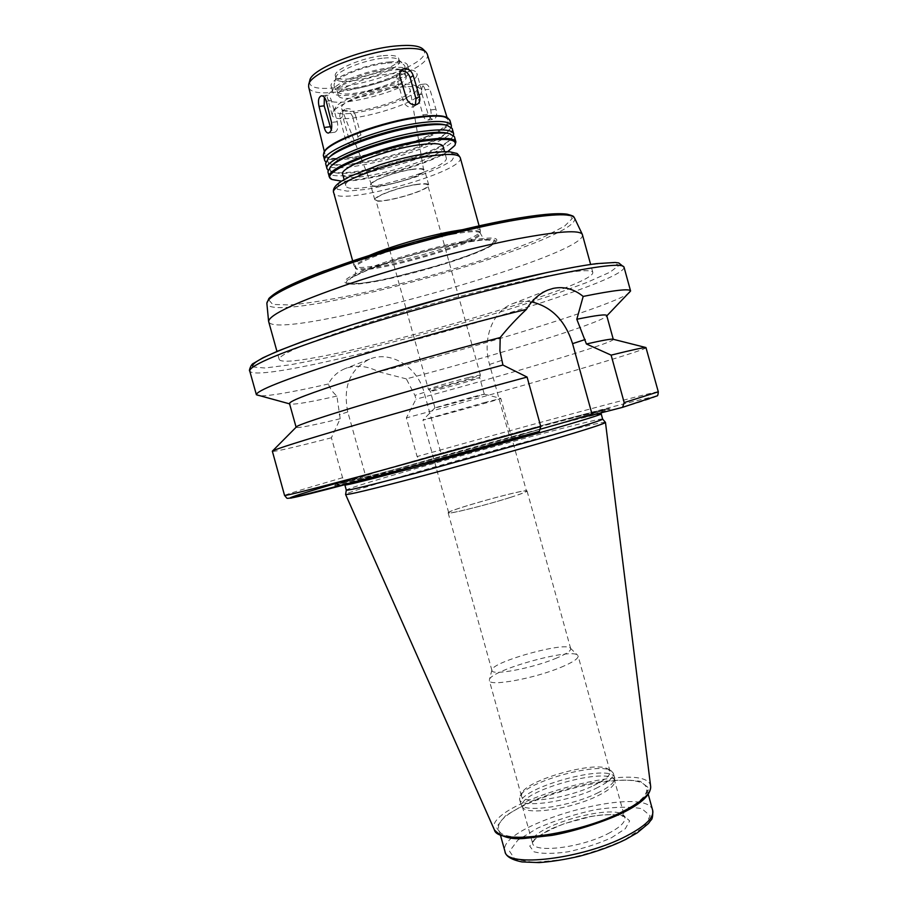 <?xml version="1.0" encoding="UTF-8"?>
<svg xmlns="http://www.w3.org/2000/svg" width="908" height="908" viewBox="0 0 908 908"><rect width="100%" height="100%" fill="white"/><g stroke="black" fill="none" stroke-linecap="round" stroke-linejoin="round"><path stroke-width="0.68" stroke-dasharray="4.54 3.41" d="M324.372 97.315L326.732 95.192C328.719 95.215 330.285 97.031 331.409 100.64L337.265 121.717C338.423 127.551 337.583 131.058 334.746 132.25L331.261 129.833M355.369 114.987C352.894 109.312 349.342 107.462 344.722 109.403C342.656 111.048 341.998 113.432 342.736 116.553L348.275 136.529C350.681 142.079 354.165 143.941 358.728 142.136C360.919 140.49 361.634 138.061 360.885 134.849L355.369 114.987L352.679 116.814C350.17 111.207 346.595 109.369 341.976 111.321C339.989 112.91 339.354 115.271 340.057 118.392L345.278 138.515C347.446 144.19 350.829 146.109 355.403 144.293C357.695 142.579 358.512 140.093 357.854 136.824L352.679 116.814M425.114 89.733C424.025 86.283 422.436 84.546 420.347 84.546C417.294 85.738 416.295 89.166 417.374 94.829L422.924 114.862C424.025 118.369 425.648 120.117 427.781 120.106C430.789 118.925 431.765 115.532 430.71 109.947L425.114 89.733L429.825 89.188C428.712 85.749 427.18 84.013 425.216 83.99C422.095 85.182 421.051 88.609 422.05 94.273L428.145 114.192C429.416 117.665 431.232 119.391 433.57 119.345C436.555 118.176 437.35 114.828 435.965 109.289L429.825 89.188M415.41 104.829L413.81 106.508C409.077 108.358 405.445 106.315 402.902 100.391L397.012 79.109C396.229 75.795 396.909 73.276 399.043 71.573L400.825 70.767M406.33 378.886L378.852 371.815C367.014 365.742 355.72 364.698 344.983 368.682C337.628 371.724 332.101 376.82 328.424 383.982C329.672 388.068 332.498 392.097 336.891 396.07L340.205 418.724L331.409 437.781L342.554 477.733L345.233 480.707L365.515 475.554L347.787 411.937C342.747 386.695 349.989 369.113 369.511 359.171C390.644 350.159 417.635 367.059 424.093 392.415L441.163 453.898L419.825 459.369L417.09 456.531L406.353 417.896L416 399.179L414.956 395.411L406.33 378.886C493.895 355.993 598.61 323.781 606.294 316.404L606.816 315.87M365.515 475.554L375.469 471.944L431.414 455.952L441.163 453.898M629.812 292.478C617.451 304.032 483.033 345.63 378.852 371.815M328.424 383.982C289.641 392.789 266.112 396.683 257.815 395.65M336.891 396.07C310.684 402.017 295.145 404.673 290.299 404.037L289.493 403.549M340.205 418.724C312.386 425.466 297.699 428.349 296.144 427.362L296.246 427.089M331.409 437.781C294.181 447.372 274.454 451.9 272.23 451.367M371.86 473.738L334.7 485.417C328.492 488.402 427.384 462.183 517.049 436.816L539.307 431.402M375.469 471.944L335.79 484.305C335.994 484.883 354.608 480.264 391.654 470.412L520.976 434.807L517.049 436.816M531.736 301.91C525.028 300.752 518.593 301.377 512.441 303.771C492.772 311.047 482.023 338.707 489.537 364.46L510.126 438.814M540.952 429.053L520.976 434.807M528.921 279.698C570.088 271.106 591.38 268.666 592.81 272.366C596.454 288.381 284.295 374.947 279.176 359.341C279.278 354.358 306.257 343.008 360.113 325.302C412.368 308.482 481.376 289.856 528.921 279.698M582.448 234.707C587.555 256.067 275.283 342.668 268.666 321.727M463.194 241.392C490.672 236.511 501.307 236.954 495.11 242.72C480.514 256.045 367.025 287.518 347.651 283.614C339.581 281.821 348.456 275.964 374.289 266.044C399.452 256.737 436.827 246.363 463.194 241.392M462.478 242.606C489.378 237.817 499.809 238.225 493.782 243.843C479.572 256.839 368.239 287.711 349.364 283.886C341.51 282.138 350.238 276.407 375.526 266.725C400.144 257.622 436.68 247.487 462.478 242.606M451.991 233.265C469.584 230.133 478.947 229.803 480.082 232.289L480.105 232.788C480.23 242.913 360.51 276.111 355.403 267.372L355.153 266.941C350.783 261.833 411.778 240.359 451.991 233.265M461.752 229.803C473.454 228.249 479.662 228.464 480.389 230.473L480.4 230.984C480.502 241.324 359.454 274.897 354.211 265.976L353.961 265.533C353.553 263.445 358.762 260.051 369.59 255.364M422.799 156.301C437.202 154.315 445.011 154.78 446.225 157.708C451.038 168.843 347.378 197.592 345.778 185.572C341.805 179.341 390.179 160.705 422.799 156.301M443.127 146.506C448.075 158.14 344.404 186.889 342.656 174.37M447.633 151.704C427.01 165.199 366.094 182.088 341.465 181.146M455.385 144.508C448.302 159.91 345.131 188.523 331.114 178.967M454.465 136.711C460.526 151.806 330.467 187.877 327.901 171.816M447.042 133.079C452.275 134.441 452.944 137.029 449.074 140.831C435.25 155.563 354.075 178.082 334.632 172.565C329.354 171.306 328.605 168.74 332.385 164.881M453.569 135.36L451.106 138.833C436.612 154.258 352.236 177.662 331.863 171.896L327.97 170.193M452.184 128.482C458.381 144.054 328.31 180.124 325.609 163.588M444.489 124.68C450.039 126.121 450.765 128.857 446.645 132.886C432.514 147.891 352.463 170.08 332.623 164.507C327.016 163.179 326.233 160.455 330.251 156.358M451.321 127.12L448.677 130.9C433.854 146.597 350.658 169.671 329.865 163.849L325.654 161.976M449.914 120.253C456.236 136.291 326.154 172.372 323.316 155.359M446.997 117.541C471.297 131.762 310.911 176.243 324.417 151.534M419.099 117.075C436.555 115.021 446.134 115.974 447.826 119.97C454.545 135.53 327.221 170.84 324.962 154.042C320.013 145.303 379.067 121.695 419.099 117.075M427.203 53.947C434.841 72.526 311.66 106.69 308.629 86.828M422.844 48.998C441.629 66.602 302.784 105.101 309.821 80.347M383.199 55.66C392.506 54.855 397.67 55.774 398.691 58.43C402.732 68.35 337.027 86.578 335.381 75.977C332.498 70.245 362.417 57.386 383.199 55.66M383.868 58.089C391.666 57.363 396.603 57.919 398.68 59.746L399.35 60.813C403.379 70.665 337.663 88.893 336.051 78.36L336.062 77.112C336.834 70.938 364.766 59.724 383.868 58.089M387.489 63.083C396.16 62.266 401.642 62.856 403.924 64.854C415.478 75.285 329.672 99.085 334.212 84.183C335.007 77.441 366.208 64.967 387.489 63.083M389.033 61.982C400.201 60.984 406.375 62.039 407.567 65.149C412.289 76.851 333.213 98.779 331.227 86.317C327.754 79.586 363.96 64.15 389.033 61.982M390.622 67.725C401.779 66.681 407.942 67.703 409.122 70.756C413.787 82.265 334.723 104.193 332.793 91.924C329.354 85.318 365.572 69.961 390.622 67.725M388.374 69.314C398.306 68.384 403.799 69.28 404.854 71.993C409.043 82.197 338.752 101.696 337.095 90.789C334.065 84.909 366.162 71.312 388.374 69.314M389.646 73.888C399.565 72.935 405.047 73.798 406.092 76.488C410.246 86.544 339.955 106.043 338.332 95.272C335.336 89.472 367.445 75.932 389.646 73.888M395.332 69.893C408.339 68.679 415.512 69.825 416.863 73.344C422.186 86.68 329.797 112.297 327.493 98.132C323.441 90.528 365.981 72.561 395.332 69.893M400.11 87.168C409.746 86.124 416.261 86.453 419.655 88.167L421.516 90.187C426.658 102.831 334.28 128.448 332.169 114.964L332.737 112.274C336.573 104.045 374.561 89.756 400.11 87.168M397.068 84.682C405.899 83.729 411.88 84.058 415.024 85.636C434.126 96.259 324.496 126.666 335.404 107.723C338.99 100.096 373.687 87.02 397.068 84.682M393.55 87.089C403.844 86.033 409.383 86.896 410.166 89.654C413.208 99.471 344.075 118.642 341.624 108.665C337.935 103.149 370.816 89.336 393.55 87.089M411.335 169.626C419.053 168.513 423.185 168.752 423.696 170.329C425.75 175.959 372.711 190.669 371.576 184.778C369.25 181.645 394.322 172.021 411.335 169.626M411.812 169.342C419.632 168.218 423.888 168.434 424.569 169.989C427.316 175.755 371.27 191.293 370.657 184.937C368.659 181.623 394.39 171.805 411.812 169.342M416.012 184.494C423.82 183.314 428.054 183.45 428.701 184.914C431.357 190.317 375.31 205.855 374.8 199.862C372.87 196.752 398.635 187.082 416.012 184.494M415.512 184.778C423.06 183.632 427.146 183.768 427.781 185.175C430.347 190.385 376.218 205.401 375.73 199.601C373.869 196.605 398.737 187.275 415.512 184.778M468.891 377.41L480.343 374.981C481.036 375.901 428.304 390.519 428.428 389.373L428.417 389.362C427.293 388.999 452.604 381.508 468.891 377.41M468.789 379.93L479.674 377.592C480.343 378.409 430.188 392.313 430.347 391.269L430.335 391.246C429.28 390.939 453.33 383.846 468.789 379.93M473.454 396.762L484.27 394.163C485.428 394.469 434.115 408.702 434.943 407.84L473.454 396.762M483.998 402.675L500.83 398.442C502.408 398.691 421.732 421.062 422.946 420.041L483.998 402.675M510.251 497.436C520.954 494.009 526.368 491.92 526.492 491.137C527.162 488.141 446.577 510.489 448.7 512.714C447.599 514.677 486.223 505.132 510.251 497.436M510.58 497.368C521.442 493.907 526.924 491.773 527.049 490.99C527.718 487.948 445.998 510.614 448.143 512.872C447.02 514.859 486.2 505.177 510.58 497.368M555.253 658.629C565.843 654.259 570.996 650.957 570.701 648.687L570.372 648.153C565.673 641.366 492.488 661.671 491.943 669.9L491.943 670.535C491.75 675.824 531.498 668.481 555.253 658.629M560.826 667.369C572.698 662.409 578.464 658.606 578.101 655.985L577.704 655.326C572.108 647.461 490.116 670.195 489.367 679.831L489.355 680.591C489.151 686.754 534.074 678.616 560.826 667.369M593.571 785.602C605.227 779.904 610.709 775.137 610.017 771.301L607.929 768.985C595.75 760.677 528.15 779.427 521.986 792.82L521.396 795.873C521.941 804.749 567.33 798.541 593.571 785.602M595.977 788.382C608.292 782.344 614.069 777.282 613.331 773.196L611.084 770.71C598.088 761.88 526.765 781.663 520.171 795.919L519.535 799.21C520.102 808.665 568.215 802.139 595.977 788.382M597.294 793.127C608.678 787.531 614.489 782.696 614.716 778.644L614.602 777.815C611.913 762.028 514.995 788.904 520.817 803.818L521.147 804.59C524.154 813.159 570.587 806.406 597.294 793.127M597.589 795.896C608.791 790.38 614.512 785.602 614.739 781.584L614.614 780.755C611.947 765.104 516.55 791.56 522.316 806.349L522.645 807.121C525.653 815.6 571.336 809.005 597.589 795.896M620.164 812.955C639.141 803.24 647.96 795.056 646.61 788.394C641.366 762.459 489.968 804.443 498.832 829.379C499.559 845.155 576.444 835.496 620.164 812.955M605.454 422.379C603.877 418.929 345.176 490.672 345.596 494.451M602.628 419.065L602.628 419.065C601.448 416.023 345.755 486.926 346.311 490.15L346.311 490.161M581.744 417.294L608.644 408.634C607.282 407.669 510.364 433.672 431.414 455.952M585.864 416.965L610.153 409.02C608.678 408.044 514.121 433.354 435.216 455.6M646.155 347.662C646.19 350.431 513.429 388.942 406.353 417.896M613.07 339.229L613.297 339.41C614.285 342.713 506.812 374.856 416 399.179M606.737 315.575L606.294 316.404M331.409 100.64L326.267 101.242M337.265 121.717L331.522 122.444M342.736 116.553L340.057 118.392M348.275 136.529L345.278 138.515M360.885 134.849L357.854 136.824M417.374 94.829L422.05 94.273M422.924 114.862L428.145 114.192M430.71 109.947L435.965 109.289M397.012 79.109L400.053 77.01M402.902 100.391L406.341 98.121M347.787 411.937L339.115 414.831M424.093 392.415L414.956 395.411M624.034 267.168C626.18 286.304 257.758 388.476 249.734 370.975M342.554 477.733C305.644 488.391 286.315 494.304 284.567 495.462M489.537 364.46L501.647 360.408M546.173 272.718L587.453 264.966L612.094 262.571L619.188 265.25L609.926 272.23L586.772 282.502L552.734 294.975L510.966 308.663C450.47 327.436 380.951 345.993 326.244 357.865L290.412 364.778L264.943 368.012L253.003 366.923M574.514 217.977C584.332 240.688 270.119 327.822 266.85 303.306M508.889 219.793L544.437 214.56L565.979 214.209L572.415 218.363L564.492 226.228L544.164 236.772C525.391 244.774 503.021 253.094 477.063 261.731C435.477 274.897 394.322 285.952 353.621 294.907C328.435 299.992 307.245 303.351 290.049 304.963L272.729 304.441L268.609 299.719M461.9 242.879L484.997 239.655L494.497 241.017L489.31 246.431C478.981 251.675 463.988 257.531 444.341 264.001L383.63 279.8L360.419 283.466L348.297 283.058L350.306 278.404L366.98 270.209L395.445 260.063C418.645 253.014 440.789 247.294 461.9 242.879M452.275 234.309C469.867 231.177 479.231 230.836 480.366 233.299C484.872 242.776 356.458 278.381 355.437 267.951C351.078 262.877 412.073 241.426 452.275 234.309M460.254 157.651C465.986 171.544 335.96 207.603 333.713 192.746M427.929 153.293L446.986 151.931L455.339 154.587L451.832 160.546C443.842 165.755 431.902 171.215 416.012 176.924C398.998 182.281 382.45 186.435 366.367 189.375L347.276 191.157L337.231 189.204L338.65 183.711C345.676 178.501 357.627 172.792 374.505 166.584C393.005 160.693 410.813 156.267 427.929 153.293M608.042 833.635C620.073 827.392 625.657 822.024 624.795 817.518C621.696 800.345 526.345 826.791 532.531 843.112C533.405 853.486 580.916 847.834 608.042 833.635M611.515 837.721L625.306 828.72L629.653 820.911L624.068 815.827C615.76 814.113 604.558 814.328 590.461 816.496C575.763 819.697 562.075 824.089 549.408 829.651L535.402 838.243L529.761 846.143L533.938 851.761C541.701 853.917 553.029 853.929 567.931 851.806C583.719 848.424 598.247 843.725 611.515 837.721M625.09 839.48L644.419 826.689L650.139 815.747L641.888 808.722C630.05 806.418 614.319 806.792 594.695 809.845C574.299 814.317 555.265 820.401 537.604 828.107L517.855 840.104L509.547 851.25L515.006 859.297L533.949 862.407L562.949 859.604C585.512 854.78 606.226 848.072 625.09 839.48M652.716 810.492C647.063 783.093 495.711 825.066 504.984 851.454M621.821 813.137L642.966 799.653L649.231 788.348L640.288 781.345C627.451 779.246 610.426 779.927 589.178 783.4C567.103 788.314 546.446 794.863 527.23 803.035L505.608 815.634L496.313 827.211L501.942 835.405L522.361 838.311L553.903 834.951C578.544 829.583 601.187 822.319 621.821 813.137M650.673 786.555C648.425 757.238 481.229 803.603 494.406 829.889M601.21 413.923C601.221 411.165 343.451 482.659 344.881 485.008M601.119 412.845L602.742 410.439L551.428 426.022L603.377 410.098L555.753 421.88L404.071 463.772L342.906 482.023L346.311 481.921L376.695 474.26L429.598 460.084L551.451 426.011C503.475 439.835 430.301 460.118 381.383 473.023L341.771 482.806C342.282 482.364 343.281 483.011 344.79 484.747M622.582 407.34C672.34 392.46 660.672 394.288 612.752 406.739C564.56 419.258 487.619 440.278 419.825 459.369M658.3 391.813C657.21 390.497 523.814 426.51 417.09 456.531M326.732 95.192L321.421 95.794M334.746 132.25L328.412 133.079M344.722 109.403L341.976 111.321M358.728 142.136L355.403 144.293M420.347 84.546L425.216 83.99M427.781 120.106L433.57 119.357M399.043 71.573L402.176 69.383M413.81 106.508L417.612 104.057M369.511 359.171L344.983 368.682M290.299 404.037L289.573 403.856M335.79 484.305L334.7 485.417M512.441 303.771L547.944 290.015M592.81 272.366L590.631 264.444M279.176 359.341L276.963 351.43M493.782 243.843L495.11 242.72M349.364 283.886L347.651 283.614M480.082 232.289L480.366 233.299C482.897 238.157 485.008 240.438 486.688 240.155C484.656 239.587 476.064 240.609 460.889 243.208C446.781 245.977 431.334 249.711 414.525 254.41C390.826 261.322 377.671 266.089 368.489 269.778C349.943 277.893 355.232 276.452 353.553 277.076C355.141 276.452 355.766 273.41 355.437 267.951L355.153 266.941M480.105 232.788L480.4 230.984M355.403 267.372L354.211 265.976M480.389 230.473L479.095 225.82M353.961 265.533L352.667 260.88M446.225 157.708L444.545 151.67M345.778 185.572L344.098 179.523M449.074 140.831L451.106 138.833M334.632 172.565L331.863 171.896M446.645 132.886L448.677 130.9M332.623 164.507L329.865 163.849M324.372 151.613L324.962 154.042M447.076 117.586L447.826 119.97M399.35 60.813L398.691 58.43M336.051 78.36L335.381 75.977M336.062 77.112L334.212 84.183M398.68 59.746L403.924 64.854M409.122 70.756L407.567 65.149M332.793 91.924L331.227 86.317M406.092 76.488L404.854 71.993M338.332 95.272L337.095 90.789M421.516 90.187L416.863 73.344M332.169 114.964L327.493 98.132M335.404 107.723L332.737 112.274M415.024 85.636L419.655 88.167M423.696 170.329L410.166 89.654M371.576 184.778L341.624 108.665M428.701 184.914L424.569 169.989M374.8 199.862L370.657 184.937M480.343 374.959L427.781 185.175M430.347 391.269L428.428 389.373L375.73 199.601M479.674 377.592L480.343 374.981M484.27 394.163L479.674 377.569M434.943 407.84L430.335 391.246M434.955 407.817L422.958 420.029M484.248 394.151L500.807 398.43L526.492 491.137M448.7 512.714L422.946 420.041M570.701 648.687L527.049 490.99M491.943 670.535L448.143 512.872M491.943 669.9L489.367 679.831M570.372 648.153L577.704 655.326M610.017 771.301L578.101 655.985M521.396 795.873L489.355 680.591M521.986 792.82L520.171 795.919M607.929 768.985L611.084 770.71M614.602 777.815L613.331 773.196M520.817 803.818L519.535 799.21M614.739 781.584L614.716 778.644M522.645 807.121L521.147 804.59M522.316 806.349L532.531 843.112L534.528 839.798C539.59 835.02 549.612 829.606 564.583 823.556L590.983 816.553C616.146 811.639 627.973 817.87 624.795 817.529L614.614 780.755M648.255 794.33L646.61 788.394M500.49 835.315L498.832 829.379M608.644 408.634L610.153 409.02"/><path stroke-width="1.36" d="M331.261 129.833L324.156 105.85L324.372 97.315M319.037 106.463C317.811 100.55 318.606 96.986 321.421 95.794C323.554 95.817 325.178 97.633 326.267 101.242L331.522 122.444C332.305 128.346 331.272 131.887 328.412 133.079C326.596 133.033 325.212 131.161 324.247 127.483L319.037 106.463L324.156 105.85M400.825 70.767C405.161 70.404 408.271 72.697 410.144 77.668L416 98.813L415.41 104.829M400.053 77.01C399.248 73.696 399.951 71.153 402.176 69.383L404.627 68.463C408.668 68.565 411.54 70.938 413.219 75.568L419.462 96.554C420.359 99.925 419.746 102.422 417.612 104.045L415.455 104.829C411.245 104.908 408.214 102.672 406.341 98.121L400.053 77.01M289.573 403.856L256.397 394.764C256.215 390.815 283.637 379.907 338.65 362.076C392.665 344.824 467.506 323.816 526.402 309.39C531.986 300.117 539.17 293.659 547.944 290.027L553.278 288.369C564.016 286.258 573.981 288.948 583.186 296.428C614.103 290.185 629.914 288.381 630.583 290.991L606.816 315.87M296.11 427.237L289.493 403.549C289.516 400.973 310.366 393.028 352.066 379.726C393.096 366.787 450.743 350.352 500.206 337.549C507.595 328.242 516.323 318.867 526.402 309.39M296.246 427.089L296.349 426.987C295.974 424.025 404.117 391.28 502.93 365.05L499.899 350.817L500.206 337.549M345.233 480.707C292.433 496.097 270.811 503.429 310.615 493.543C349.603 483.885 453.728 455.646 539.307 431.402L391.439 472.308L291.139 498.061C285.509 498.22 288.177 499.434 284.567 495.462L272.343 451.174C275.09 449.188 301.683 440.8 352.145 426C401.756 411.528 469.901 392.46 527.094 377.07L502.93 365.05M539.341 431.391L540.759 426.51L527.094 377.07M583.186 296.428L576.807 319.253L586.42 343.984L611.118 355.13L624.182 402.584L622.582 407.34L592.288 415.104L572.585 343.655C565.275 320.672 551.655 306.756 531.736 301.91M592.288 415.104L581.744 417.294L540.952 429.053M276.963 351.43L268.609 321.409C269.392 314.622 296.541 302.012 350.068 283.557C401.983 266.123 470.242 247.929 517.628 238.793C558.136 231.245 579.701 229.781 582.334 234.412L590.631 264.444M369.59 255.364C389.157 246.885 426.703 235.955 451.946 231.404L461.752 229.803M344.098 179.523L342.656 174.37C338.605 167.832 386.921 148.991 419.609 144.769C434.035 142.862 441.878 143.441 443.127 146.506L444.545 151.67M341.465 181.146L332.044 179.489C316.132 173.734 380.861 146.494 426.363 140.706C448.03 138.016 457.53 139.594 454.863 145.428L447.633 151.704M331.919 179.421L329.354 177.049C324.077 168.865 385.276 144.928 426.556 139.684C444.602 137.346 454.386 138.095 455.907 141.943L454.931 145.303M329.354 177.049L327.901 171.816L330.557 166.629C340.579 156.119 391.518 138.515 425.058 134.259C436.203 132.772 444.353 132.568 449.505 133.646L454.465 136.711L455.907 141.943M332.385 164.881L332.657 164.62C342.327 154.496 391.064 137.641 423.207 133.578C433.888 132.159 441.708 131.966 446.679 132.999L447.042 133.079M327.97 170.193L327.062 168.82C321.716 160.364 382.87 136.234 424.195 131.161C442.264 128.902 452.082 129.753 453.637 133.726L453.569 135.36M327.062 168.82L325.609 163.588L328.446 158.083C338.775 147.346 389.339 129.833 422.697 125.735C433.638 124.317 441.719 124.146 446.918 125.225L452.184 128.482L453.637 133.726M330.251 156.358L330.535 156.085C340.5 145.745 388.885 128.981 420.847 125.066C431.345 123.715 439.097 123.556 444.103 124.589L444.489 124.68M325.654 161.976L324.78 160.591C319.344 151.863 380.452 127.529 421.834 122.637C439.926 120.446 449.766 121.4 451.355 125.486L451.321 127.12M324.78 160.591L323.316 155.359L323.963 152.317C328.492 141.864 383.732 121.49 420.336 117.211C434.24 115.498 443.388 115.759 447.792 117.972L449.914 120.253L451.355 125.486M324.417 151.534L324.496 151.398C329.002 141.046 383.551 120.912 419.712 116.689C433.445 115.01 442.491 115.259 446.861 117.461L446.997 117.541M324.372 151.613L308.629 86.828L308.697 84.603C309.889 73.196 362.916 51.881 398.828 48.941C413.174 47.681 422.231 48.726 426 52.074L427.203 53.947L447.076 117.586M308.697 84.603L309.821 80.347C311.013 69.224 362.02 48.68 396.603 45.911C410.427 44.708 419.178 45.74 422.844 48.998L426 52.074M494.406 829.889L345.596 494.474C347.344 495.144 370.748 489.548 415.83 477.676C459.346 466.144 515.562 450.436 554.198 439.041C588.066 429.007 605.159 423.457 605.477 422.413L650.673 786.555C650.82 794.852 641.332 803.694 622.196 813.08C601.244 823.079 571.336 831.989 551.894 835.394L524.699 838.402C510.807 839.707 500.705 836.87 494.406 829.889C497.425 845.575 577.352 834.94 622.604 811.616C641.786 801.843 651.15 793.49 650.673 786.555M345.596 494.451L346.311 490.172C347.889 490.729 370.895 485.122 415.331 473.34L551.916 435.238C585.478 425.375 602.39 419.995 602.64 419.087L605.454 422.379M611.118 355.13C632.763 349.784 644.374 347.265 645.963 347.56L658.3 391.813C658.107 394.719 657.676 396.081 657.006 395.911L622.627 407.317M586.42 343.984C602.208 340.409 611.039 338.809 612.923 339.195L613.07 339.229M576.807 319.253C596.352 315.269 606.328 314.043 606.737 315.575L613.263 339.274M329.967 126.745L324.247 127.483M410.144 77.668L413.219 75.568M416 98.813L419.462 96.554M256.397 394.764L249.734 370.975C249.643 365.3 281.991 351.861 346.743 330.66C409.78 310.457 493.328 287.95 549.828 275.873C597.873 265.828 622.616 262.934 624.034 267.168L630.583 290.991M284.567 495.462C285.418 495.95 311.319 489.378 362.269 475.747L540.759 426.51M572.585 343.655L585.195 339.524M253.003 366.923C249.053 362.099 278.881 349.092 342.486 327.89C404.616 307.664 489.242 284.772 546.173 272.718M268.609 321.409L266.85 303.306C267.565 295.929 294.09 283.012 346.425 264.568C397.182 247.192 463.965 229.463 510.523 220.928C550.327 213.891 571.665 212.915 574.514 217.977L582.334 234.412M268.609 299.719C273.467 291.502 301.433 278.586 352.52 260.959C401.892 244.366 464.624 227.885 508.889 219.793M352.667 260.88L333.713 192.746C328.594 185.084 389.884 161.533 431.062 155.949C449.063 153.475 458.79 154.031 460.254 157.651L479.095 225.82M626.531 835.973C645.44 826.019 654.169 817.529 652.716 810.492C652.886 816.292 652.273 819.527 650.877 820.196L648.482 823.454L637.359 832.75L625.873 839.367C613.014 845.745 597.68 851.329 579.849 856.142C565.264 859.524 551.689 861.681 539.125 862.6L521.998 861.93C511.352 859.751 505.688 856.267 504.984 851.454C505.949 868.093 582.981 859.059 626.531 835.973M346.311 490.172L344.881 485.008C346.402 485.394 369.374 479.651 413.787 467.779L550.396 429.711C583.98 419.95 600.926 414.684 601.21 413.923L601.119 412.845M624.182 402.584L658.3 391.813M296.349 426.987L272.343 451.174M266.85 303.306L268.893 298.471C272.809 294.555 279.153 290.481 287.938 286.247C297.336 281.65 309.322 276.599 323.872 271.083L413.639 242.254L509.093 219.725C537.581 214.594 556.922 212.744 567.103 214.174C576.682 216.819 572.505 216.603 574.514 217.977M333.713 192.746C332.419 189.42 334.814 185.686 340.897 181.521L350.227 176.266L378.795 165.074C396.263 159.592 412.799 155.608 428.417 153.123C437.293 151.886 444.5 151.466 450.028 151.852L456.259 153.316C456.906 152.987 458.234 154.439 460.254 157.651M332.657 164.62L330.557 166.629M446.679 132.999L449.505 133.646M330.535 156.085L328.446 158.083M444.103 124.589L446.918 125.225M324.496 151.398L323.963 152.317M446.861 117.461L447.792 117.972M652.716 810.492L648.255 794.33M504.984 851.454L500.49 835.315M602.64 419.087L601.21 413.923M612.923 339.195L645.963 347.56M249.734 370.975C248.576 371.27 251.062 363.881 253.661 363.279L263.036 357.729L277.678 351.135L303.499 341.192L353.621 324.292L452.876 295.384L546.468 272.627C566.91 268.348 583.56 265.363 596.42 263.649L615.147 262.469L618.745 262.934L624.034 267.168"/></g></svg>
